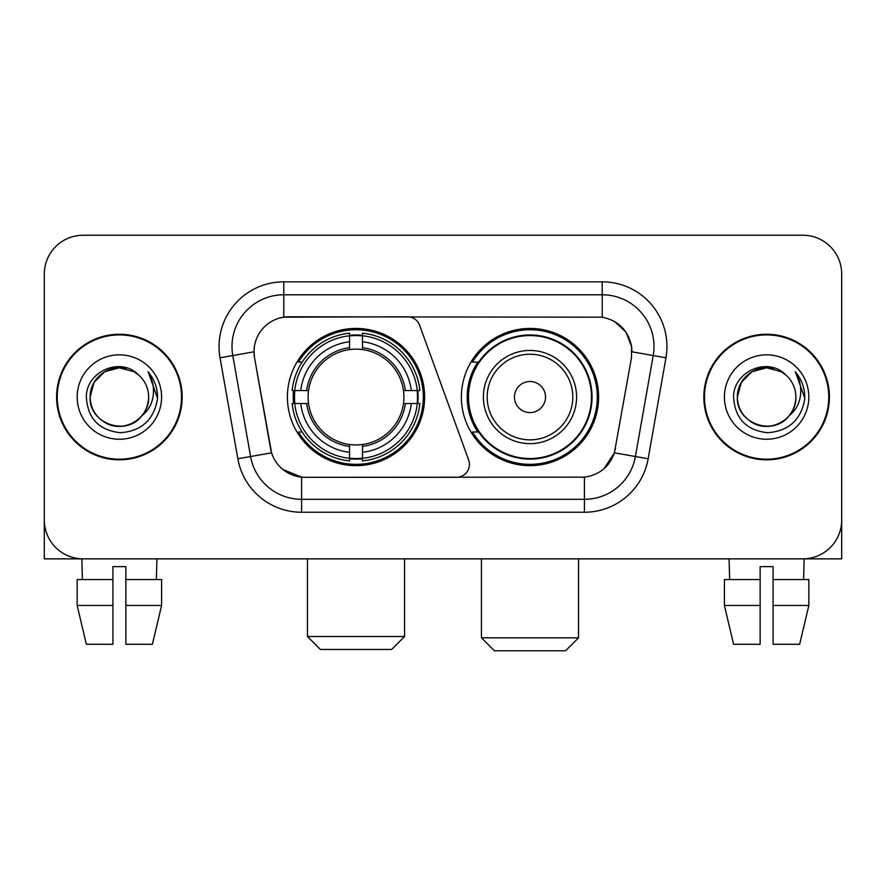 <?xml version="1.0" encoding="UTF-8"?>
<svg xmlns="http://www.w3.org/2000/svg" width="886" height="886" viewBox="0 0 886 886"><rect width="100%" height="100%" fill="white"/><g stroke="black" fill="none" stroke-linecap="round" stroke-linejoin="round"><path stroke-width="1.33" d="M283.775 281.837L283.775 317.177L407.482 316.789A12.947 12.947 0 0 1 419.643 325.306L468.639 459.934A12.947 12.947 0 0 1 456.478 477.299L304.939 477.299A34.953 34.953 0 0 1 270.518 448.427L254.537 357.811L271.592 452.824L250.594 456.523L232.785 355.552A51.776 51.776 0 0 1 283.775 294.783L602.225 294.783A51.776 51.776 0 0 1 653.215 355.552L635.406 456.523A51.776 51.776 0 0 1 584.417 499.305L301.583 499.305A51.776 51.776 0 0 1 250.594 456.523L237.847 458.771L220.038 357.8A64.722 64.722 0 0 1 283.775 281.837L602.225 281.837L602.225 317.177C618.439 320.555 628.229 330.345 631.607 346.559L631.463 357.811L614.408 452.824C609.302 466.9 599.301 475.007 584.417 477.144L304.939 477.299M287.407 397.05A68.61 68.61 0 0 0 356.006 465.648A68.61 68.61 0 0 0 424.615 397.05A68.61 68.61 0 0 0 356.006 328.44A68.61 68.61 0 0 0 287.407 397.05M602.225 317.177L288.958 316.789A34.953 34.953 0 0 0 254.537 357.811L254.005 351.808L232.785 355.552A51.776 51.776 0 0 1 231.999 346.559M293.565 403.518A62.784 62.784 0 0 1 293.565 390.571M477.831 431.991A62.784 62.784 0 0 1 477.831 362.097M598.593 397.05A68.61 68.61 0 0 1 529.994 465.648A68.61 68.61 0 0 1 461.385 397.05A68.61 68.61 0 0 1 529.994 328.44A68.61 68.61 0 0 1 598.593 397.05M56.593 397.05A62.784 62.784 0 0 0 119.377 459.823A62.784 62.784 0 0 0 182.162 397.05A62.784 62.784 0 0 0 119.377 334.266A62.784 62.784 0 0 0 56.593 397.05M703.838 397.05A62.784 62.784 0 0 0 766.623 459.823A62.784 62.784 0 0 0 829.407 397.05A62.784 62.784 0 0 0 766.623 334.266A62.784 62.784 0 0 0 703.838 397.05M254.005 351.742L254.393 346.559M602.225 281.837A64.722 64.722 0 0 1 665.962 357.8L648.153 458.771A64.722 64.722 0 0 1 584.417 512.252L301.583 512.252L301.583 477.144L282.922 469.502M614.53 321.474L625.948 332.095L631.607 346.559L631.995 351.808L665.962 357.8M584.417 512.252L584.417 477.144L581.061 477.299M653.215 355.552L635.406 456.523L614.408 452.824L603.975 468.749M615.482 448.427L615.272 449.523M270.728 449.523L270.518 448.427M841.7 274.073A38.829 38.829 0 0 0 802.871 235.233L83.129 235.233A38.829 38.829 0 0 0 44.3 274.073L44.3 520.027A38.829 38.829 0 0 0 83.129 558.856L802.871 558.856A38.829 38.829 0 0 0 841.7 520.027L841.7 274.073L841.7 558.856L691.545 558.856M44.3 274.073L44.3 558.856L194.455 558.856M802.871 235.233L83.129 235.233M83.129 558.856L802.871 558.856M181.519 397.05A62.131 62.131 0 0 0 119.377 334.908A62.131 62.131 0 0 0 57.247 397.05A62.131 62.131 0 0 0 119.377 459.181A62.131 62.131 0 0 0 181.519 397.05M138.548 374.944A29.26 29.26 0 0 1 148.638 397.05C148.239 408.081 143.366 416.52 134.007 422.378C115.778 434.062 89.132 418.679 90.128 397.05L94.049 382.42L104.747 371.71L119.377 367.79L134.007 371.71L138.548 374.944C120.596 356.128 86.031 371.622 86.352 397.05C87.67 418.413 98.988 430.297 120.319 432.711C141.328 431.194 153.71 420.03 157.475 399.243L157.531 397.05C157.42 387.448 154.23 379.02 147.951 371.766C152.724 379.596 154.408 388.024 153.001 397.05C151.628 404.725 147.896 410.982 141.793 415.844A29.26 29.26 0 0 0 148.638 397.05C149.634 418.679 122.988 434.062 104.747 422.378C95.4 416.52 90.516 408.081 90.128 397.05C89.674 378.909 108.313 363.648 126.288 368.62M141.793 415.844C126.266 436.831 88.6 423.408 90.128 397.05M77.182 397.05A42.196 42.196 0 0 0 119.377 439.246A42.196 42.196 0 0 0 161.584 397.05A42.196 42.196 0 0 0 119.377 354.843A42.196 42.196 0 0 0 77.182 397.05M148.239 372.087L157.52 398.157M77.16 579.566L77.16 605.459L86.352 644.288L77.16 605.459L77.16 579.566L112.91 579.566L112.91 566.619L125.856 566.619L125.856 579.566L161.606 579.566L161.606 605.459L152.403 644.288L161.606 605.459L125.856 605.459L125.856 579.566M156.922 558.856L156.357 579.566M112.91 579.566L112.91 644.288L86.352 644.288M77.16 605.459L112.91 605.459M152.403 644.288L125.856 644.288L125.856 605.459M81.844 558.856L82.398 579.566M828.753 397.05A62.131 62.131 0 0 0 766.623 334.908A62.131 62.131 0 0 0 704.481 397.05A62.131 62.131 0 0 0 766.623 459.181A62.131 62.131 0 0 0 828.753 397.05M785.782 374.944A29.26 29.26 0 0 1 795.872 397.05C795.484 408.081 790.6 416.52 781.253 422.378C763.012 434.062 736.366 418.679 737.362 397.05L741.283 382.42L751.992 371.71L766.623 367.79L781.253 371.71L785.782 374.944C767.83 356.128 733.265 371.622 733.586 397.05C734.904 418.413 746.233 430.297 767.564 432.711C788.562 431.194 800.944 420.03 804.709 399.243L804.776 397.05C804.665 387.448 801.476 379.02 795.196 371.766C799.969 379.596 801.653 388.024 800.235 397.05C798.873 404.725 795.141 410.982 789.038 415.844A29.26 29.26 0 0 0 795.872 397.05C796.868 418.679 770.222 434.062 751.992 422.378C742.634 416.52 737.761 408.081 737.362 397.05C736.908 378.909 755.559 363.648 773.533 368.62M789.038 415.844C773.511 436.831 735.845 423.408 737.362 397.05M724.416 397.05A42.196 42.196 0 0 0 766.623 439.246A42.196 42.196 0 0 0 808.818 397.05A42.196 42.196 0 0 0 766.623 354.843A42.196 42.196 0 0 0 724.416 397.05M795.484 372.087L804.754 398.157M391.612 649.471L320.411 649.471L307.464 636.525L404.559 636.525L391.612 649.471M362.485 458.328L362.485 460.93A64.202 64.202 0 0 0 419.886 403.518L417.284 403.518A61.621 61.621 0 0 1 362.485 458.328L362.485 452.336A55.663 55.663 0 0 0 411.292 403.518L403.462 403.518A47.899 47.899 0 0 0 362.485 349.593L362.485 335.772A61.621 61.621 0 0 1 417.284 390.571L419.886 390.571A64.202 64.202 0 0 0 362.485 333.169L362.485 335.772M294.739 403.518L292.136 403.518A64.202 64.202 0 0 0 349.538 460.93L349.538 458.328A61.621 61.621 0 0 1 294.739 403.518L300.731 403.518A55.663 55.663 0 0 0 349.538 452.336L349.538 444.506A47.899 47.899 0 0 0 403.462 403.518L405.378 403.518A49.793 49.793 0 0 1 362.485 446.411L362.485 452.336M349.538 335.772L349.538 333.169A64.202 64.202 0 0 0 292.136 390.571L294.739 390.571A61.621 61.621 0 0 1 349.538 335.772L349.538 341.763A55.663 55.663 0 0 0 300.731 390.571L308.55 390.571A47.899 47.899 0 0 0 349.538 444.506L349.538 446.411A49.793 49.793 0 0 1 306.645 403.518L300.731 403.518M294.861 403.518A61.488 61.488 0 0 1 294.861 390.571M362.485 335.905A61.488 61.488 0 0 0 349.538 335.905M417.162 390.571A61.488 61.488 0 0 1 417.162 403.518M417.284 390.571L411.292 390.571A55.663 55.663 0 0 0 362.485 341.763M411.292 403.518L417.284 403.518M349.538 452.336L349.538 458.328M403.462 390.571L411.292 390.571M362.485 444.584L362.485 446.411M349.538 444.506A47.899 47.899 0 0 1 308.55 403.518L306.645 403.518M362.485 458.195A61.488 61.488 0 0 1 349.538 458.195M300.731 390.571L294.739 390.571M349.538 349.505L349.538 341.763M362.485 349.593A47.899 47.899 0 0 0 308.55 390.571L306.645 390.571A49.793 49.793 0 0 1 349.538 347.677M362.485 349.505L362.485 347.677A49.793 49.793 0 0 1 405.378 390.571M302.148 362.097L298.482 362.097A67.314 67.314 0 0 1 423.32 397.05A67.314 67.314 0 0 1 298.482 431.991L302.148 431.991M565.589 650.767L494.388 650.767L481.441 637.82L578.536 637.82L565.589 650.767M545.521 397.05A15.538 15.538 0 0 0 529.994 381.512A15.538 15.538 0 0 0 514.456 397.05A15.538 15.538 0 0 0 529.994 412.577A15.538 15.538 0 0 0 545.521 397.05M576.587 397.05A46.604 46.604 0 0 0 529.994 350.446A46.604 46.604 0 0 0 483.391 397.05A46.604 46.604 0 0 0 529.994 443.642A46.604 46.604 0 0 0 576.587 397.05A46.604 46.604 0 0 1 529.994 443.642A46.604 46.604 0 0 1 483.391 397.05M591.471 397.05A61.488 61.488 0 0 0 529.994 335.561A61.488 61.488 0 0 0 468.506 397.05A61.488 61.488 0 0 0 529.994 458.538A61.488 61.488 0 0 0 591.471 397.05M597.297 397.05A67.314 67.314 0 0 1 472.459 431.991L478.695 431.991A62.064 62.064 0 0 0 571.049 443.587A62.064 62.064 0 0 0 571.049 350.502A62.064 62.064 0 0 0 478.695 362.097L472.459 362.097A67.314 67.314 0 0 1 597.297 397.05M724.394 579.566L724.394 605.459L733.597 644.288L724.394 605.459L724.394 579.566L760.144 579.566L760.144 566.619L773.09 566.619L773.09 579.566L808.84 579.566L808.84 605.459L799.648 644.288L808.84 605.459L773.09 605.459L773.09 579.566M804.156 558.856L803.602 579.566M760.144 579.566L760.144 644.288L733.597 644.288M724.394 605.459L760.144 605.459M799.648 644.288L773.09 644.288L773.09 605.459M729.078 558.856L729.643 579.566M301.583 512.252A64.722 64.722 0 0 1 237.847 458.771M220.038 357.8L232.785 355.552M635.406 456.523L648.153 458.771M362.485 444.506A47.899 47.899 0 0 0 403.462 403.518M349.538 458.771A62.064 62.064 0 0 0 362.485 458.771M417.738 403.518A62.064 62.064 0 0 0 417.738 390.571M362.485 335.318A62.064 62.064 0 0 0 349.538 335.318M572.799 397.05A42.805 42.805 0 0 0 529.994 354.234A42.805 42.805 0 0 0 487.178 397.05A42.805 42.805 0 0 0 529.994 439.855A42.805 42.805 0 0 0 572.799 397.05M404.559 558.856L404.559 636.525M307.464 558.856L307.464 636.525M578.536 558.856L578.536 637.82M481.441 558.856L481.441 637.82"/></g></svg>
